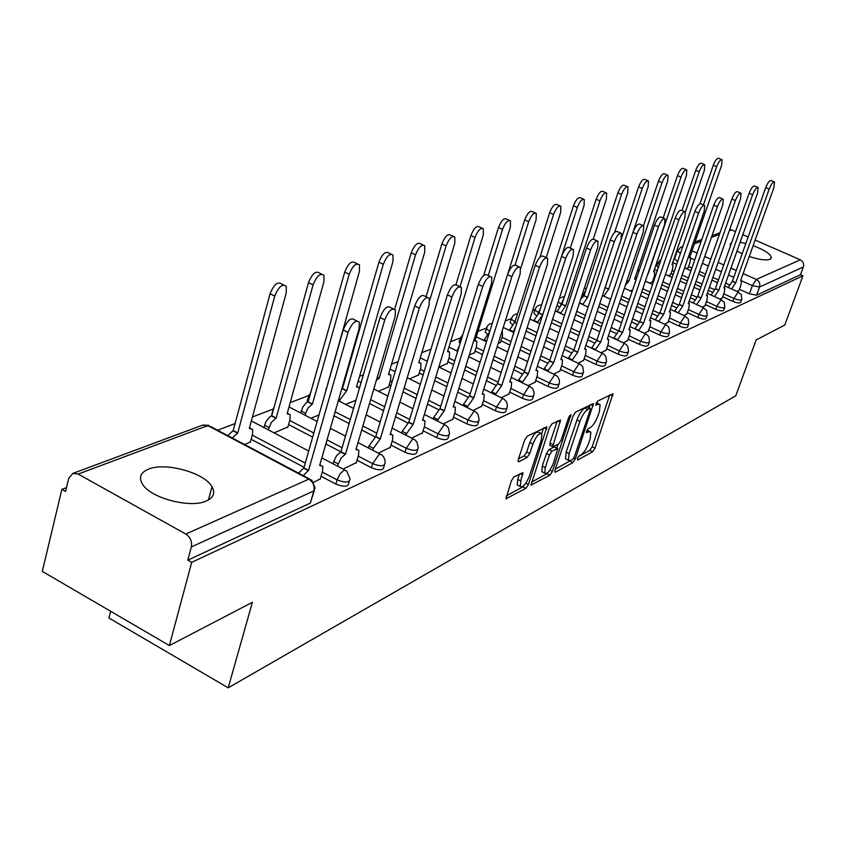 <?xml version="1.0" encoding="UTF-8"?>
<svg xmlns="http://www.w3.org/2000/svg" width="846" height="846" viewBox="0 0 846 846"><rect width="100%" height="100%" fill="white"/><g stroke="black" fill="none" stroke-linecap="round" stroke-linejoin="round"><path stroke-width="1.27" d="M577.353 458.5L577.659 460.002L592.634 451.785L594.992 448.158L613.012 393.771L597.593 401.078L595.764 405.181L598.133 404.272L600.068 404.557L599.433 411.452L597.932 415.872C595.732 421.71 593.162 425.623 590.222 427.621L588.266 428.647L586.574 431.227L586.437 432.708L588.827 431.746L590.815 432.01L590.18 438.714L588.7 443.082C586.511 448.866 583.952 452.79 581.001 454.852L579.045 455.92L577.353 458.5M749.249 256.497C759.031 259.68 765.947 260.621 769.997 259.331L771.404 257.374C770.156 253.705 764.054 249.792 753.12 245.657M745.855 243.447L740.102 242.284M731.748 242.39L730.056 244.515L730.553 245.774M206.466 500.927C213.626 497.564 215.466 492.827 211.997 486.704C204.436 472.724 165.234 461.874 148.431 469.17C140.468 472.544 138.511 477.578 142.551 484.272C150.789 498.273 190.773 508.647 206.466 500.927M513.966 476.922L511.301 480.919L505.982 498.717L525.831 488.406L528.422 484.494L546.918 426.849L527.301 436.145L524.626 440.132L518.323 459.431L518.143 461.588L518.936 461.726L527.132 457.464L529.765 453.519L532.874 444.055C536.258 436.018 539.251 432.623 541.863 433.871L541.377 439.73L529.31 476.298C525.895 484.377 522.881 487.772 520.269 486.482L520.766 480.898L522.955 472.681L513.966 476.922M802.96 275.796L784.792 325.023L756.144 339.944L735.766 395.822L228.209 687.83L252.372 602.32L169.38 645.551L191.693 562.347L802.96 275.796L800.506 274.717L803.362 266.966L759.56 287.005L752.348 285.641L741.614 280.851M555.039 469.974L554.849 472.036L555.536 472.121L572.879 462.614L575.312 458.902L593.48 403.542L575.661 412.023L573.165 415.798L555.039 469.974M549.9 475.219L530.992 485.065L549.477 427.674L552.057 423.793L560.538 420.028L552.724 446.73L558.519 444.182L561.046 440.364L568.755 417.247L570.987 414.656L552.406 471.402L549.9 475.219L546.95 473.728L531.447 482.178M736.993 251.04L742.196 253.705M169.38 645.551L42.3 571.388L61.895 489.348L66.485 487.603M675.425 256.306L674.748 256.56M657.733 263.021L656.464 263.508M639.333 270.011L637.419 270.741M534.915 309.668L532.642 310.535M511.153 318.699L505.305 320.92M486.26 328.153L477.958 331.304M460.171 338.062L450.601 341.699M430.952 349.165L421.826 352.634M398.117 361.633L391.539 364.14M363.336 374.852L359.592 376.269M326.419 388.874L325.869 389.075M308.208 395.791L290.21 402.622M272.666 409.284L252.436 416.972M235.061 423.571L217.591 430.202M110.667 611.288L108.954 618.024L228.209 687.83M191.693 562.347L187.801 560.158L191.333 546.95C192.243 541.503 190.403 537.199 185.813 534.048L78.139 474.077L72.841 473.411L68.695 478.381L65.576 491.42L61.895 489.348M800.506 274.717L756.599 295.169L749.397 293.816L739.393 289.332M729.389 284.848L725.593 283.146M718.466 279.952L712.861 277.435M705.49 274.125L699.515 271.45M691.891 268.034L688.581 266.553M729.781 229.393L735.597 231.508M742.809 234.659L748.15 236.996M755.129 240.053L800.295 259.807C803.161 261.414 804.186 263.804 803.362 266.966M720.147 299.156L722.336 297.898M668.372 275.754L670.688 274.58M702.392 307.151L704.961 305.723M649.728 283.177L652.446 281.845M683.885 315.495L686.857 313.866M664.554 324.198L667.97 322.368M644.366 333.292L648.269 331.241M623.248 342.81L627.679 340.504M601.146 352.771L606.138 350.202M577.977 363.209L583.592 360.354M553.675 374.154L559.957 370.992M498.146 343.592L500.462 342.355M528.137 385.66L535.158 382.149M469.255 355.098L474.532 352.676M501.287 397.757L509.112 393.876M439.106 367.122L447.301 363.516M473.009 410.5L481.712 406.207M409.57 378.892L418.685 374.915M443.177 423.931L452.864 419.193M378.437 391.296L388.557 386.908M411.685 438.122L422.429 432.888M378.363 453.139L390.292 447.354M343.053 469.044L356.293 462.656M274.093 432.877L287.894 426.987M313.612 482.305L320.274 478.878M244.706 444.584L250.405 441.908M349.303 481.268L348.795 482.971C348.499 486.862 344.185 487.233 335.862 484.092L321.025 476.256M304.052 467.288L251.114 439.307M384.454 464.993L383.883 466.876C383.492 470.45 379.346 470.736 371.436 467.732L357.012 460.213M340.853 451.796L325.858 443.981M312.66 437.107L288.571 424.555M417.628 449.638L417.004 451.669C416.539 454.958 412.541 455.159 405.012 452.282L390.979 445.059M375.106 436.906L361.707 430.011M349.134 423.55L333.99 415.767M448.983 435.119L448.317 437.276C447.798 440.301 443.939 440.438 436.758 437.678L423.095 430.741M407.582 422.863L395.526 416.74M383.534 410.659L369.501 403.531M478.677 421.371L477.958 423.624C477.398 426.426 473.686 426.5 466.812 423.846L453.498 417.163M438.408 409.601L427.494 404.124M416.031 398.381L403.003 391.835M390.937 385.787L389.16 384.898M506.828 408.332L506.077 410.67C505.485 413.26 501.89 413.282 495.301 410.733L482.326 404.293M467.679 397.038L457.76 392.11M446.794 386.675L434.664 380.658M423.137 374.947L419.256 373.012M533.562 395.96L532.779 398.35C532.155 400.761 528.687 400.74 522.363 398.286L509.694 392.068M495.502 385.11L486.439 380.668M475.928 375.508L464.634 369.966M453.615 364.552L447.851 361.728M558.973 384.19L558.17 386.633C557.525 388.874 554.172 388.811 548.081 386.453L535.719 380.446M521.961 373.763L513.681 369.744M503.592 364.838L493.049 359.719M482.484 354.59L475.061 350.984M583.169 372.991L582.334 375.465C581.688 377.559 578.431 377.464 572.573 375.18L560.486 369.374M547.172 362.966L539.579 359.307M529.871 354.643L520.026 349.916M509.884 345.031L500.969 340.748M606.222 362.321L605.376 364.816C604.721 366.773 601.559 366.646 595.912 364.446L584.1 358.82M571.209 352.676L564.219 349.345M554.891 344.893L545.681 340.504M535.93 335.862L526.043 331.146M628.218 352.137L627.362 354.654C626.696 356.473 623.639 356.325 618.172 354.199L606.624 348.742M594.146 342.852L587.706 339.806M578.717 335.566L570.088 331.484M560.718 327.053L551.465 322.686M649.231 342.408L648.364 344.935C647.698 346.649 644.726 346.469 639.439 344.417L628.144 339.119M616.068 333.461L610.114 330.68M601.443 326.619L593.353 322.823M584.322 318.593L575.661 314.543M669.323 333.113L668.446 335.629C667.79 337.237 664.893 337.046 659.774 335.058L648.723 329.919M637.027 324.483L631.518 321.924M623.142 318.033L615.55 314.511M606.846 310.461L598.725 306.686M688.559 324.208L687.671 326.725C687.015 328.237 684.203 328.037 679.243 326.101L668.414 321.11M657.078 315.886L651.991 313.538M643.891 309.805L636.763 306.516M628.345 302.635L620.731 299.124M706.981 315.685L706.093 318.191C705.437 319.619 702.698 319.397 697.887 317.525L687.28 312.671M676.303 307.637L671.576 305.48M663.74 301.895L657.035 298.828M648.914 295.106L641.744 291.828M724.652 307.5L723.753 310.006C723.108 311.349 720.443 311.117 715.769 309.298L705.363 304.571M694.725 299.738L690.336 297.739M682.754 294.292L676.44 291.426M668.583 287.852L661.847 284.795M653.694 281.094L652.826 280.703M741.604 299.653L740.705 302.149C740.07 303.418 737.469 303.164 732.922 301.398L722.727 296.798M712.406 292.145L708.324 290.305M700.985 286.984L695.031 284.298M687.428 280.872L681.083 278.006M673.205 274.453L671.058 273.48M737.183 291.479L739.023 290.39M686.275 268.616L688.221 267.6M234.014 427.568L233.824 428.288M272.285 412.499L271.926 415.09M307.764 398.942L307.204 400.898L307.881 401.839M459.494 340.959L459.135 342.101L460.139 343.391M485.551 330.998L485.234 332.023L487.074 333.948M510.424 321.491L510.127 322.421L512.211 324.483M534.164 312.417L533.9 313.263L536.216 315.442M557.102 305.3L559.164 306.781M638.519 272.528L638.339 273.078M656.908 265.507L658.304 267.59M187.801 560.158L310.345 503.074L314.257 490.691M674.579 258.749L677.614 261.636M630.302 290.929L632.618 289.998M610.019 299.008L610.77 298.701M345.58 404.388L355.923 400.264M310.852 418.231L318.963 414.995M589.683 431.449L587.113 430.032M598.947 404.018L596.356 402.601M578.326 456.629L589.778 450.379L592.147 446.751L609.755 395.019M589.123 407.92L590.18 404.779M555.304 469.17L570.838 460.393M572.679 459.389L574.381 456.777L590.17 410.014L590.307 408.491L587.78 409.475C584.776 411.463 582.154 415.449 579.901 421.424L569.072 453.615L568.449 460.256L570.574 460.531L572.679 459.389M590.043 408.364L586.923 406.989L589.863 408.428M566.746 459.399L565.53 458.796L566.143 452.166L576.951 419.976C579.193 414.001 581.815 410.024 584.829 408.036L586.923 406.989M557.165 421.245L549.911 443.093L550.154 445.44M557.937 444.478L556.763 447.999M545.268 467.584L544.761 473.157C547.246 474.299 550.133 470.979 553.421 463.196L557.8 448.517L552.015 451.087L549.477 454.937L545.268 467.584L542.286 466.083L541.789 471.656L542.91 472.216M557.398 448.317L554.13 446.931L557.112 448.412M542.286 466.083L546.484 453.445L549.022 449.596L554.13 446.931M546.95 473.728L548.61 471.782M518.482 485.572L517.244 484.948L517.72 479.365L519.486 473.982M540.657 433.268L538.807 432.359C536.184 431.1 533.181 434.484 529.808 442.532L532.874 444.055M518.535 458.786L524.065 455.931L526.698 451.986L529.808 442.532M541.683 433.617L543.513 428.055M506.437 495.819L522.828 486.884L524.52 484.927M688.115 267.886L690.114 262.133L690.463 257.829L689.564 257.787L721.649 165.213L722.05 159.767C720.443 159.418 718.645 161.723 716.636 166.683L703.428 204.88M699.991 203.696L713.263 165.245C715.261 160.285 717.07 157.98 718.677 158.339L721.659 159.598M738.907 290.707L740.99 284.891L741.466 280.597L740.631 280.597L773.942 187.463L774.502 182.038C773.011 181.731 771.235 184.079 769.194 189.081L735.766 282.733L731.6 288.972M728.237 287.46L732.393 281.221L765.736 187.611C767.787 182.609 769.564 180.272 771.066 180.568L774.143 181.879M735.766 282.733L732.393 281.221M670.582 274.876L672.602 269.007L672.94 264.661L671.978 264.608L704.401 170.268L704.781 164.748C703.1 164.346 701.239 166.694 699.187 171.791L685.376 212.06M682.003 210.506L695.75 170.321C697.802 165.224 699.663 162.876 701.355 163.278L704.337 164.558M652.34 282.141L654.381 276.166L654.688 271.767L653.672 271.703L686.444 175.524L686.783 169.93C685.038 169.475 683.103 171.875 680.998 177.121L648.131 273.861M663.148 217.961L677.498 175.608C679.602 170.374 681.538 167.973 683.304 168.428L686.307 169.718M722.22 298.226L724.324 292.304L724.789 287.957L723.89 287.947L757.593 193.025L758.132 187.516C756.578 187.178 754.748 189.567 752.644 194.707L718.825 290.167L714.532 296.608M711.105 295.064L715.399 288.623L749.133 193.205C751.227 188.066 753.067 185.676 754.632 186.025L757.73 187.347M718.825 290.167L715.399 288.623M704.845 306.051L706.97 300.013L707.425 295.624L706.463 295.603L740.557 198.821L741.075 193.237C739.446 192.846 737.553 195.289 735.386 200.576L701.186 297.919L696.744 304.56M693.255 302.995L697.707 296.333L731.822 199.043C733.979 193.755 735.872 191.312 737.511 191.704L740.631 193.047M701.186 297.919L697.707 296.333M626.992 280.502L628.821 281.337L625.384 285.282M636.002 280.005L635.684 279.169L634.595 279.106L667.706 181.012L668.033 175.334C666.193 174.826 664.195 177.279 662.037 182.673L628.821 281.337M643.499 225.713L658.474 181.129C660.641 175.735 662.64 173.293 664.48 173.8L667.494 175.101M605.08 287.555L608.676 289.152L603.875 296.163M614.756 286.794L648.163 186.733L648.459 180.97C646.534 180.41 644.462 182.905 642.241 188.468L608.676 289.152M605.154 287.524L638.614 186.892C640.845 181.33 642.918 178.834 644.842 179.405L647.867 180.716M580.694 299.209L584.068 295.635L587.663 297.295L582.672 304.571M614.608 232.428L627.753 192.708L628.007 186.871C626.008 186.236 623.851 188.795 621.556 194.527L587.663 297.295M584.068 295.635L617.876 192.899C620.16 187.178 622.318 184.629 624.337 185.263L627.362 186.585M686.74 314.204L688.887 308.05L689.321 303.608L688.295 303.577L722.78 204.869L723.277 199.201C721.575 198.757 719.618 201.263 717.397 206.699L682.796 305.998L678.228 312.798L674.685 311.169L679.253 304.38L713.76 205.123C715.97 199.688 717.937 197.192 719.65 197.636L722.791 198.99M682.796 305.998L679.253 304.38M667.854 322.717L670.032 316.436L670.444 311.952L669.355 311.899L704.232 211.183L704.697 205.43C702.92 204.933 700.89 207.482 698.606 213.097L663.602 314.426L658.907 321.385L655.29 319.714L659.996 312.766L694.894 211.479C697.178 205.874 699.219 203.326 701.006 203.823L704.158 205.197M663.602 314.426L659.996 312.766M648.142 331.59L650.341 325.192L650.743 320.655L649.569 320.592L684.837 217.771L685.292 211.944C683.42 211.384 681.316 213.996 678.957 219.78L643.563 323.225L638.719 330.363L635.05 328.65L639.893 321.522L675.182 218.12C677.54 212.335 679.645 209.734 681.527 210.305L684.689 211.69M643.563 323.225L639.893 321.522M556.869 311.635L561.829 304.19L565.699 305.808L560.528 313.358M593.3 239.027L606.413 198.958L606.635 193.036C604.53 192.328 602.299 194.94 599.93 200.862L565.699 305.808M562.04 304.105L596.176 199.191C598.545 193.279 600.776 190.678 602.891 191.386L605.916 192.719M627.552 340.875L629.773 334.339L630.154 329.75L628.895 329.665L664.565 224.676L664.977 218.765C663.021 218.131 660.832 220.795 658.4 226.77L622.614 332.425L617.622 339.743L613.879 337.988L618.881 330.68L654.561 225.068C656.982 219.093 659.182 216.428 661.149 217.073L664.311 218.469M622.614 332.425L618.881 330.68M533.636 320.793L538.997 312.967L542.72 314.723L537.358 322.548M570.299 248.1L584.078 205.504L584.279 199.497C582.059 198.704 579.732 201.369 577.289 207.492L542.72 314.723M538.997 312.967L573.472 205.779C575.904 199.667 578.241 197.002 580.462 197.805L583.476 199.148M606.011 350.572L608.263 343.899L608.623 339.278L607.259 339.172L643.33 231.899L643.721 225.914C641.67 225.184 639.386 227.912 636.879 234.088L600.692 342.059L595.531 349.557L591.724 347.748L596.885 340.261L632.956 232.343C635.462 226.168 637.747 223.45 639.809 224.179L642.981 225.586M600.692 342.059L596.885 340.261M509.303 330.374L514.643 322.326L516.843 323.172M546.22 257.618L560.676 212.357L560.845 206.276C558.519 205.377 556.097 208.105 553.57 214.44L539.991 257.068M515.732 326.662L513.099 332.192M514.886 322.241L549.667 212.684C552.195 206.35 554.627 203.632 556.964 204.531L559.957 205.874M583.465 360.734L585.728 353.914L586.077 349.25L584.618 349.112L621.07 239.471L621.44 233.401C619.272 232.587 616.903 235.378 614.302 241.776L577.723 352.137L572.404 359.846L568.512 357.985L573.842 350.297L610.315 239.978C612.906 233.581 615.285 230.799 617.453 231.624L620.604 233.031M568.322 358.588L568.512 357.985M572.203 360.438L572.404 359.846M577.723 352.137L573.842 350.297M483.806 340.43L489.57 331.97M500.356 342.715L502.524 335.82L502.207 330.723M520.776 268.267L536.142 219.537L536.279 213.382C533.826 212.378 531.299 215.159 528.676 221.726L515.129 264.84M507.886 273.607L524.7 219.918C527.322 213.361 529.85 210.591 532.314 211.595L535.275 212.938M559.83 371.383L562.125 364.415L562.453 359.709L560.866 359.55L597.72 247.413L598.048 241.279C595.774 240.349 593.3 243.204 590.614 249.834L553.644 362.723L548.134 370.633L544.179 368.719L549.688 360.819L586.532 247.984C589.218 241.353 591.703 238.509 593.987 239.439L597.128 240.856M543.936 369.459L544.179 368.719M547.901 371.362L548.134 370.633M553.644 362.723L549.688 360.819M474.416 353.046L476.605 346.003L476.774 341.255L474.944 340.991L510.381 227.077L510.476 220.859C507.896 219.727 505.252 222.561 502.535 229.382L488.237 275.532M457.041 350.995L459.473 345.538M483.658 275.532L498.484 227.521C501.192 220.711 503.846 217.877 506.437 219.019L509.355 220.351M447.185 363.896L449.395 356.695L449.543 351.915L447.566 351.608L483.288 235.019L483.362 228.727C480.634 227.447 477.863 230.345 475.04 237.43L460.034 286.614M455.994 284.552L470.905 235.526C473.728 228.441 476.51 225.544 479.248 226.834L482.104 228.145M418.559 375.307L420.79 367.936L420.917 363.135L418.77 362.765L454.778 243.362L454.82 237.017C451.944 235.569 449.025 238.53 446.085 245.911L429.81 300.15M426.067 296.756L441.866 243.944C444.806 236.573 447.724 233.612 450.622 235.072L453.403 236.362M377.274 377.136L379.209 378.109L376.364 380.203M388.441 387.309L390.683 379.759L390.789 374.958L388.462 374.524L424.724 252.161L424.745 245.774C421.699 244.124 418.633 247.159 415.555 254.847L379.209 378.109M394.712 309.097L411.251 252.817C414.329 245.129 417.395 242.115 420.451 243.754L423.137 245.012M341.752 388.843L342.493 388.536L346.744 390.693L340.06 399.65L339.574 401.321M359.37 388.451L359.042 387.426L356.504 386.908L392.999 261.456L392.999 255.027C389.773 253.155 386.537 256.243 383.312 264.29L346.744 390.693M342.493 388.536L378.913 262.197C382.138 254.16 385.374 251.072 388.621 252.943L391.169 254.16M300.605 412.922L302.953 406.799L306.707 402.453L308.113 401.755L312.449 403.986L307.785 408.258L304.951 415.175M323.299 399.788L359.465 271.27L359.444 264.83C356.018 262.704 352.613 265.856 349.208 274.273L312.449 403.986M308.113 401.755L344.724 272.116C348.118 263.688 351.534 260.547 354.971 262.683L357.361 263.825M535.032 382.551L537.347 375.434L537.654 370.685L535.941 370.495L573.176 255.767L573.482 249.549C571.092 248.502 568.501 251.421 565.71 258.305L528.359 373.826L522.659 381.958L518.619 379.991L524.319 371.87L561.554 256.401C564.335 249.528 566.936 246.609 569.337 247.667L572.446 249.084M518.334 380.88L518.619 379.991M522.373 382.847L522.659 381.958M528.359 373.826L524.319 371.87M508.985 394.289L511.322 387.003L511.608 382.233L509.757 381.99L547.362 264.544L547.648 258.273C545.12 257.078 542.402 260.06 539.494 267.22L501.784 385.501L495.872 393.876L491.748 391.846L497.66 383.481L535.254 265.263C538.151 258.104 540.88 255.132 543.418 256.327L546.474 257.734M491.42 392.893L491.748 391.846M495.534 394.923L495.872 393.876M501.784 385.501L497.66 383.481M481.586 406.63L483.944 399.175L484.219 394.395L482.199 394.099L520.174 273.797L520.427 267.463C517.763 266.109 514.907 269.155 511.883 276.621L473.802 397.789L467.679 406.408L463.471 404.314L469.604 395.706L507.547 274.601C510.572 267.146 513.427 264.1 516.113 265.454L519.106 266.85M463.079 405.551L463.471 404.314M467.288 407.645L467.679 406.408M473.802 397.789L469.604 395.706M452.726 419.637L455.106 412.002L455.37 407.201L453.17 406.852L491.494 283.558L491.727 277.171C488.903 275.627 485.9 278.746 482.738 286.53L444.319 410.733L437.953 419.627L433.66 417.459L440.026 408.586L478.307 284.446C481.469 276.674 484.472 273.554 487.317 275.098L490.225 276.462M433.215 418.907L433.66 417.459M437.509 421.075L437.953 419.627M444.319 410.733L440.026 408.586M422.291 433.342L424.692 425.517L424.946 420.726L422.545 420.303L461.197 293.858L461.408 287.439C458.416 285.684 455.254 288.867 451.933 297.009L413.197 424.406L406.577 433.575L402.199 431.333L408.819 422.186L447.418 294.852C450.728 286.72 453.89 283.537 456.903 285.303L459.706 286.635M401.691 433.025L402.199 431.333M406.069 435.256L406.577 433.575M413.197 424.406L408.819 422.186M390.154 447.83L392.565 439.804L392.808 435.024L390.196 434.506L429.144 304.761L429.334 298.321C426.162 296.312 422.831 299.569 419.33 308.103L380.298 438.852L373.414 448.317L368.941 446.011L375.825 436.557L414.709 305.871C418.199 297.348 421.541 294.101 424.734 296.121L427.389 297.39M368.359 447.968L368.941 446.011M372.832 450.273L373.414 448.317M380.298 438.852L375.825 436.557M263.867 427.516L265.866 421.816L269.673 416.909L271.746 415.735L276.177 418.051L271.28 422.482L268.309 429.842M287.767 427.431L290.051 419.299L290.136 414.551L287.09 413.821L323.955 281.676L323.923 275.225C320.285 272.793 316.679 276.008 313.083 284.859L276.177 418.051M271.746 415.735L308.504 282.617C312.089 273.776 315.706 270.572 319.354 273.004L321.543 274.072M356.145 463.143L358.577 454.915L358.82 450.178L355.955 449.554L395.177 316.319L395.357 309.879C391.984 307.574 388.462 310.905 384.771 319.862L345.475 454.154L341.213 457.961L338.294 463.936L333.726 461.535L336.645 455.571L340.906 451.775L380.044 317.557C383.724 308.6 387.257 305.279 390.641 307.595L393.136 308.801M333.06 463.798L333.726 461.535M337.628 466.199L338.294 463.936M345.475 454.154L340.906 451.775M227.764 435.605L233.21 430.551L237.737 432.951L232.301 438.006M250.279 442.363L252.563 434.019L252.647 429.334L249.306 428.467L286.297 292.695L286.265 286.286C282.395 283.505 278.556 286.773 274.76 296.079L237.737 432.951M233.21 430.551L270.064 293.763C273.871 284.457 277.71 281.2 281.591 283.992L283.526 284.943M320.126 479.375L322.569 470.926L322.802 466.241L319.661 465.49L359.116 328.586L359.286 322.178C355.711 319.524 351.968 322.918 348.055 332.351L308.536 470.376L303.217 475.611M298.543 473.136L303.873 467.912L343.222 329.961C347.124 320.528 350.879 317.144 354.474 319.809L356.737 320.92M308.536 470.376L303.873 467.912M185.813 534.048L308.822 479.143L207.873 425.591L78.139 474.077M749.397 293.816L752.348 285.641L756.313 279.434L800.295 259.807M733.778 277.351L728.491 274.992M721.352 271.799L715.727 269.292M708.345 265.993L702.36 263.328M694.714 259.912L690.632 258.083M691.986 250.818L697.083 253.081M704.75 256.486L710.735 259.162M718.138 262.45L723.764 264.957M730.923 268.14L736.221 270.498M743.137 273.575L756.313 279.434C759.317 281.147 760.395 283.674 759.56 287.005L756.599 295.169M731.727 229.816L729.315 230.715M719.417 234.416L711.412 237.398M701.207 241.216L694.439 243.754M335.862 484.092L337.099 479.883L322.241 472.057M305.247 463.09L252.256 435.14M371.436 467.732L372.663 463.629L358.228 456.121M342.08 447.724L327.032 439.899M313.824 433.025L289.713 420.494M405.012 452.282L406.228 448.285L392.184 441.073M376.83 433.194L362.871 426.035M350.297 419.584L335.132 411.801M436.758 437.678L437.964 433.776L424.28 426.849M409.654 419.436L396.689 412.859M384.687 406.778L370.643 399.661M466.812 423.846L468.007 420.039L454.672 413.366M440.713 406.376L428.647 400.338M417.184 394.596L404.134 388.06M392.058 382.011L390.281 381.123M495.301 410.733L496.486 407.021L483.5 400.581M470.143 393.972L458.902 388.409M447.925 382.974L435.796 376.967M424.258 371.257L420.367 369.332M522.363 398.286L523.537 394.659L510.857 388.441M498.072 382.18L487.582 377.052M477.059 371.891L465.755 366.36M454.725 360.946L448.962 358.122M548.081 386.453L549.244 382.9L536.872 376.904M524.615 370.96L514.812 366.202M504.713 361.305L494.17 356.198M483.584 351.069L476.161 347.463M572.573 375.18L573.725 371.711L561.628 365.906M549.868 360.259L540.7 355.849M530.992 351.196L521.136 346.458M510.984 341.583L502.059 337.3M489.749 331.389L486.302 328.597L486.577 327.603M489.464 332.013L490.289 329.686M595.912 364.446L597.054 361.052L585.231 355.426M573.926 350.043L565.329 345.961M555.991 341.52L546.77 337.131M537.02 332.489L527.121 327.783M514.96 321.998L511.185 319.069L511.439 318.17M514.326 322.474L516.187 318.138M618.172 354.199L619.304 350.879L607.745 345.422M596.832 340.282L588.805 336.497M579.806 332.245L571.177 328.174M561.797 323.754L552.533 319.386M538.955 312.978L534.947 309.974L535.19 309.16M538.045 313.464L540.594 308.018M639.439 344.417L640.559 341.16L629.255 335.873M618.511 330.849L611.214 327.434M602.532 323.373L594.431 319.587M585.39 315.357L576.718 311.307M561.659 304.264L558.149 302.075M560.676 304.962L563.817 298.638M659.774 335.058L660.885 331.865L649.813 326.736M639.28 321.84L632.607 318.741M624.221 314.86L616.618 311.328M607.904 307.288L599.772 303.524M583.433 295.931L581.995 295.254M582.291 296.946L585.971 289.84M679.243 326.101L680.332 322.971L669.493 317.98M659.193 313.242L653.059 310.419M644.959 306.686L637.821 303.397M629.403 299.526L621.768 296.015M697.887 317.525L698.965 314.458L688.348 309.604M678.281 305.004L672.633 302.424M664.797 298.839L658.082 295.772M649.95 292.06L642.78 288.782M715.769 309.298L716.837 306.284L706.421 301.567M696.607 297.105L691.383 294.736M683.801 291.299L677.477 288.433M669.609 284.859L662.873 281.803M654.709 278.101L653.852 277.71M732.922 301.398L733.979 298.448L723.774 293.848M714.193 289.533L709.36 287.354M702.011 284.045L696.057 281.358M688.443 277.932L682.098 275.077M674.209 271.513L672.073 270.551M741.762 299.198C741.128 300.467 738.526 300.214 733.979 298.448L738.05 292.103L741.265 294.62L741.762 299.198M659.298 264.661L657.892 262.598M724.821 307.003C724.176 308.346 721.511 308.103 716.837 306.284L721.014 299.801L724.313 302.36L724.821 307.003M638.339 273.068L639.513 269.567M707.171 315.135C706.516 316.552 703.787 316.33 698.965 314.458L703.269 307.817L706.643 310.429L707.171 315.135M688.771 323.616C688.105 325.118 685.302 324.906 680.332 322.971L684.752 316.182L688.21 318.847L688.771 323.616M669.556 332.457C668.89 334.054 666.003 333.853 660.885 331.865L665.432 324.906L667.399 325.731L668.975 327.635L669.556 332.457M649.485 341.689C648.819 343.391 645.847 343.212 640.559 341.16L645.244 334.022L647.296 334.889L648.871 336.824L649.485 341.689M628.493 351.333C627.838 353.152 624.771 353.004 619.304 350.879L624.137 343.561L625.776 344.079L627.859 346.426L628.493 351.333M606.519 361.432C605.863 363.378 602.712 363.251 597.054 361.052L602.035 353.543L603.758 354.104L605.852 356.473L606.519 361.432M583.497 372.007C582.841 374.091 579.584 373.995 573.725 371.711L578.875 364.013L580.705 364.605L582.799 367.005L583.497 372.007M559.333 383.101C558.698 385.332 555.336 385.268 549.244 382.9L554.574 374.99L556.509 375.624L558.275 377.506L559.418 380.52L559.333 383.101M461.218 339.88L460.224 338.59L460.51 337.501M533.953 394.733C533.34 397.134 529.871 397.112 523.537 394.659L529.046 386.516L530.579 386.844L532.864 389.118L534.016 392.153L533.953 394.733M507.272 406.968C506.68 409.549 503.084 409.57 496.486 407.021L502.196 398.646L503.867 399.026L506.141 401.332L507.166 403.722L507.272 406.968M479.164 419.838C478.603 422.63 474.881 422.693 468.007 420.039L473.919 411.42L475.748 411.865L478.001 414.191L479.164 419.838M449.522 433.395C449.004 436.409 445.155 436.536 437.964 433.776L444.097 424.893L446.106 425.411L448.317 427.759L449.522 433.395M418.22 447.693C417.765 450.96 413.768 451.161 406.228 448.285L412.605 439.116L414.815 439.719L416.983 442.088L418.22 447.693M309.15 398.054L308.325 396.954L308.727 395.103M385.11 462.804C384.729 466.358 380.573 466.632 372.663 463.629L379.304 454.165L381.715 454.873L383.492 456.713L384.856 459.611L385.11 462.804M273.036 411.04L273.226 408.576M350.033 478.783C349.736 482.654 345.432 483.024 337.099 479.883L340.05 473.845L344.015 470.101L346.68 470.947L350.033 478.783M234.945 424.142L235.135 423.423M680.406 253.525L677.35 250.67M310.345 503.074L313.855 490.902L191.333 546.95M315.061 487.888L313.855 490.902C314.786 485.89 313.115 481.977 308.822 479.143L311.751 480.147L315.061 487.888M208.941 425.358L202.85 425.052L211.077 426.744L309.456 478.921M72.841 473.411L202.543 425.168M682.648 247.021L680.797 247.275L677.212 251.103L674.431 259.193M586.764 430.73L588.827 431.746M596.049 403.267L598.133 404.272M610.326 394.733L612.8 395.928M592.147 446.751L594.992 448.158M589.778 450.379L592.634 451.785M590.751 404.494L593.279 405.72M573.757 458.13L575.312 458.902M569.982 461.176L572.879 462.614M554.754 471.73L555.536 472.121M584.829 408.036L587.78 409.475M576.951 419.976L579.901 421.424M566.143 452.166L569.072 453.615M530.897 484.747L531.743 485.17M557.757 420.948L560.348 422.228M549.911 443.093L552.914 444.584M569.58 415.576L570.86 416.2M549.9 470.143L552.406 471.402M549.022 449.596L552.015 451.087M546.484 453.445L549.477 454.937M520.311 473.549L522.765 474.796M517.72 479.365L520.766 480.898M526.698 451.986L529.765 453.519M524.065 455.931L527.132 457.464M518.048 461.282L518.936 461.726M544.115 427.759L546.738 429.049M525.863 483.203L528.422 484.494M522.828 486.884L525.831 488.406M505.887 498.389L506.796 498.844M713.263 165.245L716.636 166.683M735.597 282.797L732.234 281.295M769.194 189.081L765.736 187.611M695.75 170.321L699.187 171.791M677.498 175.608L680.998 177.121M718.656 290.241L715.24 288.698M752.644 194.707L749.133 193.205M701.017 297.993L697.527 296.417M735.386 200.576L731.822 199.043M626.939 280.639L628.631 281.411M658.474 181.129L662.037 182.673M605.049 287.651L608.486 289.226M602.5 295.328L603.928 295.984M638.614 186.892L642.241 188.468M583.867 295.709L587.452 297.38M579.521 302.794L582.767 304.306M617.876 192.899L621.556 194.527M682.616 306.072L679.074 304.454M717.397 206.699L713.76 205.123M663.412 314.5L659.806 312.84M698.606 213.097L694.894 211.479M643.372 323.309L639.692 321.607M678.957 219.78L675.182 218.12M561.829 304.19L565.477 305.892M556.985 311.275L560.644 312.988M596.176 199.191L599.93 200.862M622.413 332.52L618.669 330.765M658.4 226.77L654.561 225.068M538.775 313.052L542.498 314.807M533.784 320.317L537.506 322.083M573.472 205.779L577.289 207.492M600.48 342.154L596.663 340.356M636.879 234.088L632.956 232.343M514.643 322.326L516.79 323.352M509.493 329.781L513.289 331.6M549.667 212.684L553.57 214.44M577.501 352.243L573.62 350.392M614.302 241.776L610.315 239.978M484.028 339.711L486.736 341.012M524.7 219.918L528.676 221.726M553.411 362.828L549.445 360.925M590.614 249.834L586.532 247.984M457.316 350.117L457.961 350.434M498.484 227.521L502.535 229.382M470.905 235.526L475.04 237.43M441.866 243.944L446.085 245.911M377.2 377.369L378.902 378.225M411.251 252.817L415.555 254.847M342.165 388.652L346.426 390.82M338.823 399.016L340.06 399.65M378.913 262.197L383.312 264.29M307.764 401.882L312.111 404.113M301.155 410.976L305.501 413.229M344.724 272.116L349.208 274.273M528.105 373.932L524.076 371.976M565.71 258.305L561.554 256.401M501.519 385.617L497.406 383.598M539.494 267.22L535.254 265.263M473.527 397.906L469.329 395.822M511.883 276.621L507.547 274.601M444.023 410.87L439.74 408.713M482.738 286.53L478.307 284.446M412.89 424.544L408.512 422.323M451.933 297.009L447.418 294.852M379.97 439L375.508 436.705M419.33 308.103L414.709 305.871M271.386 415.872L275.817 418.188M264.491 425.263L268.922 427.59M308.504 282.617L313.083 284.859M345.126 454.302L340.557 451.923M384.771 319.862L380.044 317.557M232.83 430.699L237.356 433.099M270.064 293.763L274.76 296.079M308.177 470.535L303.503 468.071M348.055 332.351L343.222 329.961M770.907 258.749L771.404 257.374M208.444 499.954L211.997 486.704M656.739 265.993L657.733 263.064L661.149 259.236M672.697 262.524L676.694 264.312M684.594 267.865L690.949 270.72M698.585 274.146L704.549 276.822M711.909 280.132L717.514 282.649M724.641 285.842L738.389 292.018M533.9 313.263L534.947 309.974C535.952 306.643 538.172 304.962 541.588 304.92M510.127 322.421L512.56 316.193L515.087 314.321L517.551 313.834M485.234 332.023L487.582 325.763L489.411 324.113L492.319 323.183M459.135 342.101L460.224 338.59L462.963 334.223M307.204 400.898L310.916 391.825M271.682 414.688L274.284 406.514M639.608 269.314L639.343 270.086M654.434 269.451L657.236 270.72M665.411 274.411L672.158 277.467M680.047 281.02L686.37 283.886M693.974 287.323L699.917 290.009M707.267 293.329L721.374 299.706M635.42 276.663L636.901 277.34M645.361 281.189L652.541 284.457M660.694 288.169L667.42 291.236M675.267 294.81L681.58 297.676M689.152 301.123L703.639 307.722M624.39 288.222L632.036 291.722M640.475 295.592L647.624 298.871M655.745 302.593L662.45 305.66M670.265 309.255L685.144 316.076M586.479 288.327L584.269 288.327M602.437 295.497L610.59 299.262M619.325 303.302L626.939 306.823M635.335 310.704L642.463 313.993M650.553 317.726L665.844 324.79M564.536 296.428L559.418 298.162M579.436 303.058L588.118 307.098M597.181 311.317L605.292 315.103M613.995 319.154L621.577 322.686M629.942 326.577L645.678 333.906M555.283 310.894L564.568 315.251M573.969 319.672L582.63 323.732M591.65 327.962L599.719 331.759M608.39 335.83L624.591 343.434M529.924 319.027L539.843 323.732M549.614 328.364L558.857 332.732M568.216 337.173L576.835 341.255M585.813 345.506L602.511 353.417M503.233 327.476L513.86 332.552M524.034 337.417L533.911 342.133M543.64 346.786L552.829 351.185M562.156 355.637L579.362 363.865M476.256 336.793L486.513 341.742M497.11 346.86L507.685 351.957M517.815 356.843L527.64 361.591M537.316 366.265L555.082 374.831M448.962 347.05L457.697 351.312M468.758 356.705L480.094 362.236M490.638 367.375L501.16 372.504M511.227 377.411L529.575 386.358M420.261 357.837L427.272 361.295M438.841 366.995L451.013 372.98M462.011 378.405L473.284 383.957M483.775 389.128L502.746 398.477M390.048 369.163L395.124 371.701M407.243 377.728L420.314 384.243M431.82 389.974L443.907 396.002M454.852 401.448L474.5 411.241M345.39 378.469L344.565 379.071M358.196 381.091L361.094 382.551M373.795 388.959L387.88 396.055M399.915 402.125L412.911 408.681M424.343 414.434L444.7 424.703M338.337 400.687L353.543 408.449M366.159 414.889L380.15 422.038M392.11 428.139L413.229 438.915M289.015 406.926L317.123 421.467M330.374 428.319L345.464 436.124M357.995 442.606L379.928 453.953M251.357 420.948L308.684 451.024M321.84 457.919L344.66 469.879M720.02 232.692L712.025 235.664M701.82 239.46L695.052 241.977M682.817 246.524L680.797 247.275M565.53 458.796L568.449 460.256M549.731 445.239L552.724 446.73M541.789 471.656L544.761 473.157M517.244 484.948L520.269 486.482M585.316 348.89L584.776 348.626M561.607 359.307L561.035 359.032M475.114 340.452L475.748 340.758M447.735 351.037L448.401 351.365M418.95 362.162L419.648 362.511M388.642 373.879L389.372 374.249M356.695 386.241L357.446 386.622M536.713 370.231L536.121 369.945M510.561 381.726L509.937 381.419M483.045 393.813L482.4 393.485M454.048 406.545L453.371 406.207M423.455 419.976L422.757 419.627M391.138 434.167L390.408 433.797M287.291 413.081L288.105 413.493M356.927 449.194L356.177 448.803M249.517 427.685L250.353 428.129M320.666 465.12L319.883 464.708"/></g></svg>
